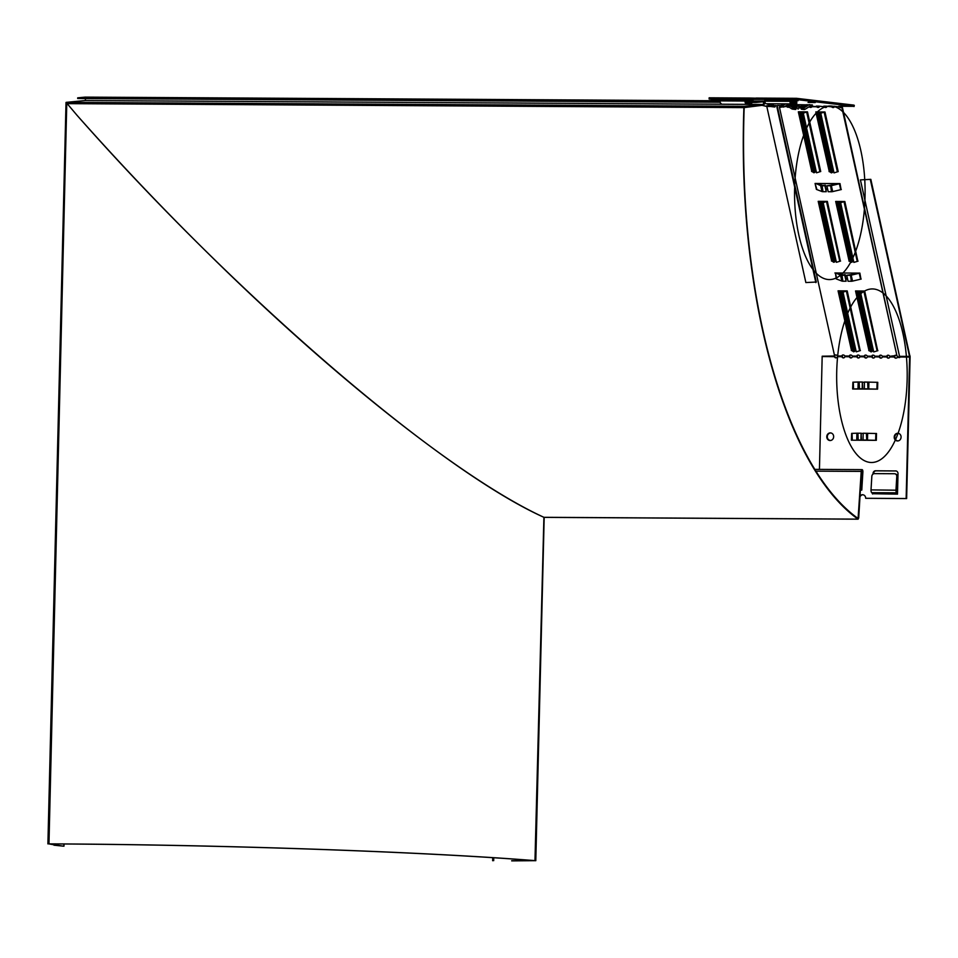 <?xml version="1.0" encoding="UTF-8"?>
<svg xmlns="http://www.w3.org/2000/svg" width="958" height="958" viewBox="0 0 958 958"><rect width="100%" height="100%" fill="white"/><g stroke="black" fill="none" stroke-linecap="round" stroke-linejoin="round"><path stroke-width="1.44" d="M846.74 275.293L851.063 274.635L852.56 281.101A2.455 1.102 167.5 0 1 851.327 281.257L848.058 281.233L846.74 275.293L850.009 275.317A2.455 1.102 -12.5 0 0 851.243 275.162L859.877 273.114L860.955 279.065M826.886 185.78L831.209 185.122L832.706 191.588A2.455 1.102 167.5 0 1 831.472 191.744L828.203 191.72L826.886 185.78L830.143 185.804A2.455 1.102 -12.5 0 0 831.388 185.648L840.01 183.601L841.1 189.552M821.952 191.528L820.635 185.589A2.455 1.102 -12.5 0 0 821.641 185.744L824.91 185.768L826.227 191.708L822.958 191.696A2.455 1.102 167.5 0 1 821.952 191.528L816.384 189.397L815.078 183.457L840.01 183.601M815.749 183.445L820.635 185.589L825.353 185.169L826.227 191.708M825.353 185.169L824.91 185.768M841.819 281.041L840.489 275.102A2.455 1.102 -12.5 0 0 841.495 275.257L844.764 275.281L846.094 281.221L842.824 281.209A2.455 1.102 167.5 0 1 841.819 281.041L836.25 278.91L835.436 273.054L836.765 278.994M835.604 272.958L840.489 275.102L845.207 274.683L846.094 281.221M845.207 274.683L844.764 275.281M857.362 273.09L851.063 274.635M852.56 281.101L861.182 279.053M837.508 183.565L831.209 185.122M832.706 191.588L841.328 189.54M821.581 185.062L817.605 183.457M816.899 189.48L815.078 183.445M841.435 274.575L837.46 272.97M834.921 272.97L859.877 273.102M887.3 355.43A1.712 1.365 -143.7 0 0 887.264 355.669L887.383 356.975A1.712 1.557 -83.2 0 0 888.437 358.136M879.815 355.382A1.712 1.365 -143.7 0 0 879.767 355.622L879.887 356.939A1.712 1.557 -83.2 0 0 880.941 358.1M872.319 355.346A1.712 1.365 -143.7 0 0 872.271 355.574L872.391 356.891A1.712 1.557 -83.2 0 0 873.457 358.053M864.823 355.298A1.712 1.365 -143.7 0 0 864.787 355.538L864.906 356.855A1.712 1.557 -83.2 0 0 865.96 358.017M857.338 355.262A1.712 1.365 -143.7 0 0 857.29 355.49L857.41 356.807A1.712 1.557 -83.2 0 0 858.464 357.969M849.842 355.214A1.712 1.365 -143.7 0 0 849.794 355.442L849.914 356.759A1.712 1.557 -83.2 0 0 850.979 357.921M842.357 355.167A1.712 1.365 -143.7 0 0 842.31 355.406L842.429 356.723A1.712 1.557 -83.2 0 0 843.483 357.885M787.105 105.919L787.141 105.979A1.712 1.365 -143.7 0 0 788.398 106.685M794.589 105.967L794.637 106.027A1.712 1.365 -143.7 0 0 796.936 106.494M802.085 106.003L802.133 106.063A1.712 1.365 -143.7 0 0 803.546 106.781M809.845 106.338A1.712 1.365 -143.7 0 0 811.917 106.578M817.066 106.098L817.114 106.158A1.712 1.365 -143.7 0 0 819.401 106.625M824.563 106.134L824.599 106.194A1.712 1.365 -143.7 0 0 826.898 106.673M832.059 106.182L832.095 106.242A1.712 1.365 -143.7 0 0 834.394 106.709M839.543 106.218L839.591 106.29A1.712 1.365 -143.7 0 0 842.034 106.613M842.202 106.458L896.951 355.861L841.747 107.009A1.712 1.365 36.3 0 1 839.148 106.889L838.741 106.254L853.806 106.338L796.505 99.536L749.563 99.261L749.587 98.039L709.136 97.8L709.1 99.033L749.563 99.261M894.796 355.478A1.712 1.365 -143.7 0 0 894.748 355.705L894.868 357.023A1.712 1.557 -83.2 0 0 895.934 358.184M854.368 349.945L855.542 349.945M871.852 350.041L873.025 350.053M832.131 171.015L833.316 171.027M814.659 170.919L815.833 170.919M834.514 260.432L835.687 260.432M851.997 260.528L853.171 260.54M826.167 188.858L827.568 188.87M846.034 278.371L847.423 278.383M860.033 495.945A3.557 3.245 96.8 0 1 865.685 498.292L906.639 498.579L910.1 357.106L870.834 179.35L860.416 179.888L899.55 356.34L899.598 357.609L897.359 356.987A1.712 1.557 96.8 0 1 894.377 356.963L894.317 356.304A1.712 1.365 36.3 0 1 896.951 355.861M834.31 106.853A1.712 1.365 36.3 0 1 831.652 106.841L831.245 106.206L839.148 106.889L833.903 106.23M826.826 106.817A1.712 1.365 36.3 0 1 824.167 106.793L823.76 106.17L826.407 106.182L831.652 106.841L826.407 106.182M819.33 106.769A1.712 1.365 36.3 0 1 816.671 106.757L816.264 106.122L818.922 106.134L824.167 106.793L818.922 106.134M810.288 106.063L811.833 106.721A1.712 1.365 36.3 0 1 809.199 106.733M802.696 107.308A1.712 1.365 36.3 0 1 801.69 106.673L801.283 106.039L804.349 106.685M796.852 106.637A1.712 1.365 36.3 0 1 794.194 106.625L793.787 105.991L801.69 106.673L796.445 106.015M788.985 107.057A1.712 1.365 36.3 0 1 786.71 106.578L786.29 105.955L787.225 105.919M781.465 107.045A1.712 1.365 36.3 0 1 779.776 106.997M779.381 106.949L834.514 355.502A1.712 1.365 36.3 0 1 837.364 355.981L837.424 356.639A1.712 1.557 96.8 0 1 834.43 356.615L822.18 356.208L819.437 469.384M837.364 355.981L841.866 356.005A1.712 1.365 36.3 0 1 844.86 356.017L844.92 356.675A1.712 1.557 96.8 0 1 841.926 356.663L842.31 355.406M844.86 356.017L849.363 356.041A1.712 1.365 36.3 0 1 852.345 356.065L852.404 356.723A1.712 1.557 96.8 0 1 849.423 356.699L849.794 355.442M852.345 356.065L856.847 356.089A1.712 1.365 36.3 0 1 859.841 356.113L859.901 356.759A1.712 1.557 96.8 0 1 856.907 356.747L857.29 355.49M859.841 356.113L864.344 356.136A1.712 1.365 36.3 0 1 867.337 356.148L867.397 356.807A1.712 1.557 96.8 0 1 864.403 356.795L864.787 355.538M867.337 356.148L871.84 356.172A1.712 1.365 36.3 0 1 874.822 356.196L874.882 356.855A1.712 1.557 96.8 0 1 871.9 356.831L872.271 355.574M874.822 356.196L879.324 356.22A1.712 1.365 36.3 0 1 882.318 356.232L882.378 356.891A1.712 1.557 96.8 0 1 879.384 356.879L879.767 355.622M882.318 356.232L886.821 356.268A1.712 1.365 36.3 0 1 889.814 356.28L889.862 356.939A1.712 1.557 96.8 0 1 886.88 356.927L887.264 355.669M847.555 278.982L846.165 278.982M827.7 189.468L826.311 189.468M836.669 201.443L849.542 261.247L851.243 262.396L838.01 202.737L835.675 201.443L844.836 201.491L857.829 261.163M853.303 261.139L852.129 261.139M849.135 261.115L835.687 201.443M819.186 201.348L832.071 261.151L833.759 262.288L820.527 202.641L818.192 201.336L827.353 201.396L840.346 261.067M835.819 261.043L834.646 261.031M831.664 261.019L818.204 201.336M819.892 171.674L806.66 112.026L803.295 113.14L816.527 172.799L820.491 171.554M815.965 171.53L814.791 171.518M811.797 171.506L798.337 111.823L807.498 111.882L820.719 171.542M837.376 171.781L824.143 112.122L820.778 113.248L834.011 172.895L837.963 171.65M833.448 171.626L832.274 171.626M829.281 171.602L815.821 111.93L824.982 111.99L838.202 171.638M856.524 290.957L869.409 350.76L871.097 351.909L857.865 292.25L855.542 290.957L864.691 291.004L877.684 350.676M873.157 350.652L871.984 350.652M869.002 350.628L855.542 290.957M839.04 290.861L851.925 350.664L853.626 351.802L840.394 292.154L838.058 290.849L847.207 290.909L860.2 350.58M855.686 350.556L854.5 350.544M851.518 350.532L838.07 290.849M790.913 103.883L766.053 103.739A2.455 0.994 -89.7 0 1 766.005 103.739A2.455 0.994 -89.7 0 1 765.023 101.165L789.979 101.308A2.455 0.994 90.3 0 0 790.961 103.883A2.455 0.994 90.3 0 0 790.997 103.883L796.805 103.296L796.793 102.075L790.961 102.65L790.482 101.045A2.455 0.994 90.3 0 0 790.374 99.8M790.518 101.967L796.793 102.075M721.063 103.476L721.099 103.476A2.455 0.994 -89.7 0 1 721.063 103.476A2.455 0.994 -89.7 0 1 720.069 100.901L745.025 101.045A2.455 0.994 90.3 0 0 746.007 103.62A2.455 0.994 90.3 0 0 746.043 103.62L751.85 103.045L751.85 102.422M860.392 490.089L861.781 490.101L862.883 471.959A2.048 0.838 90.3 0 0 862.068 469.636A2.048 0.838 90.3 0 0 861.23 471.408L858.081 518.482A395.642 160.776 -89.7 0 1 744.174 107.607L763.514 105.152A2.048 0.838 90.3 0 0 764.328 103.069A2.048 0.838 90.3 0 0 763.502 101.045A2.048 0.838 90.3 0 0 763.466 101.057L756.03 101.764L756.042 102.446L745.995 102.398L745.528 100.782A2.455 0.994 90.3 0 0 745.432 99.536M765.023 101.165L764.556 99.548L789.524 99.692L798.086 100.734L790.482 100.77M789.979 101.308L789.512 99.692M720.069 100.901L719.59 99.285L744.57 99.44L753.132 100.482L745.528 100.506M745.025 101.045L744.558 99.44M749.587 98.039L756.078 98.195M854.045 106.53L854.308 105.476A2.455 0.994 -89.7 0 0 853.829 105.117L796.541 98.315L756.078 98.075L756.054 99.309M777.477 107.021L816.3 282.023L805.87 282.562L766.807 106.47L761.909 105.308M720.081 100.339L709.1 99.033M764.209 102.015L765.071 102.015M798.098 109.176L798.122 107.943L801.331 107.967A1.233 1.126 -83.2 0 0 801.894 107.799L802.433 108.865A2.455 2.239 96.8 0 1 801.307 109.188L804.061 109.523A2.455 2.239 -83.2 0 0 805.199 109.2L811.821 105.117A1.233 1.126 96.8 0 1 812.384 104.949L812.348 104.949M806.576 104.925L790.015 104.829M788.027 104.494L812.384 104.949M808.037 102.422L815.222 102.53L808.037 102.422M896.892 492.831L871.948 492.687A2.455 0.994 -89.7 0 1 871.014 489.897L871.84 476.318A2.73 2.479 108.6 0 1 874.498 473.623L894.449 473.731A2.73 2.479 108.6 0 1 896.784 476.461L895.97 490.041A2.455 0.994 90.3 0 0 896.892 492.831L897.49 494.136L872.546 493.717M896.784 476.461L897.275 476.629A2.73 2.479 -71.4 0 0 895.407 473.947M897.275 476.629L896.46 490.209L897.059 491.622A2.455 0.994 90.3 0 1 897.562 492.029M871.948 492.687L872.546 493.993M863.11 494.783A3.557 3.245 -83.2 0 0 859.973 496.951M822.18 356.208L834.849 355.993L834.933 356.675A1.712 1.557 -83.2 0 0 835.987 357.837M897.418 356.639L897.909 356.364A2.455 0.994 -89.7 0 1 897.921 357.047L897.909 357.597M863.194 433.483L861.601 433.471M864.439 382.29L862.847 382.29M898.353 433.351A3.76 3.425 -83.2 0 0 897.466 440.788M830.921 432.956A3.76 3.425 -83.2 0 0 830.035 440.405M873.025 474.114L873.037 473.491A2.73 2.491 96.8 0 1 875.6 470.785L896.077 470.953L876.103 470.845A2.73 2.491 -83.2 0 0 873.54 473.551L873.528 473.815M895.574 470.893A2.73 2.491 96.8 0 1 898.005 473.647L897.49 494.148M899.61 356.999L909.597 357.059L906.148 498.519L865.685 498.292M826.79 436.632A3.76 3.425 96.8 0 1 830.67 432.92A3.76 3.425 96.8 0 1 833.628 437.052A3.76 3.425 96.8 0 1 826.79 436.632M894.221 437.016A3.76 3.425 96.8 0 1 898.101 433.303A3.76 3.425 96.8 0 1 901.059 437.447A3.76 3.425 96.8 0 1 894.221 437.016M858.164 382.014L862.356 382.026L862.188 388.828L857.997 388.816L858.164 382.014L853.458 382.17M862.847 382.23L864.439 382.242M876.845 382.314L877.756 382.314L877.588 389.14L852.752 388.996M856.907 433.208L861.11 433.22L860.943 440.009L856.739 440.009L856.907 433.208L852.213 433.363M861.601 433.411L863.194 433.423M875.6 433.495L876.498 433.507L876.33 440.333L851.387 440.189L851.662 433.375M909.98 355.801A2.455 0.994 -89.7 0 1 910.1 357.106M870.834 179.35L860.416 179.888M870.403 179.948L909.537 356.4L899.55 356.34M864.906 356.855L859.901 356.759M857.41 356.807L852.404 356.723M842.429 356.723L837.424 356.639M849.914 356.759L844.92 356.675M834.933 356.675L822.192 356.544M887.383 356.975L882.378 356.891M879.887 356.939L874.882 356.855M872.391 356.891L867.397 356.807M889.814 356.28L894.748 355.705M894.868 357.023L889.862 356.939M815.857 282.622L776.902 107.009M805.199 109.2L802.433 108.865L809.067 104.781A1.233 1.126 96.8 0 1 809.63 104.626M801.894 107.799L807.079 104.614M795.104 109.416A2.455 2.239 -83.2 0 0 795.559 109.463L792.793 109.14A2.455 2.239 96.8 0 1 791.679 108.805L786.482 105.44M794.805 107.919L789.524 104.506M777.309 106.697L777.333 105.476L780.542 105.488A1.233 1.126 -83.2 0 0 781.105 105.332L781.644 106.398A2.455 2.239 96.8 0 1 780.507 106.721L783.273 107.045A2.455 2.239 -83.2 0 0 784.41 106.721L789.033 103.871M784.41 106.721L781.644 106.398L785.776 103.859M781.105 105.332L783.524 103.835M765.191 102.65L764.46 102.183A1.233 1.126 -83.2 0 0 764.209 102.063M774.315 106.949A2.455 2.239 -83.2 0 0 774.771 106.997L772.004 106.673A2.455 2.239 96.8 0 1 770.891 106.338L766.879 103.739M774.016 105.452L771.406 103.775M787.632 104.745L793.727 107.919M769.13 103.751L772.938 105.452M798.122 108.182L792.829 107.907A1.233 1.126 96.8 0 1 792.266 107.739L791.679 108.805M796.038 107.931L796.002 109.164M777.333 105.715L772.04 105.44A1.233 1.126 96.8 0 1 771.477 105.272L770.891 106.338M775.238 105.464L775.214 106.685M796.541 98.315L796.505 99.536M824.599 106.194L824.167 106.793M832.095 106.242L831.652 106.841M787.141 105.979L786.71 106.578L785.668 105.943M794.637 106.027L794.194 106.625L791.799 105.979M802.133 106.063L801.69 106.673M817.114 106.158L816.671 106.757L811.426 106.098M839.591 106.29L839.148 106.889M859.601 350.7L846.369 291.052L843.016 292.166L856.248 351.826L860.428 350.568M856.248 351.826L842.633 291.711L845.076 290.897M846.249 290.897L847.195 290.921M877.085 350.808L863.853 291.148L860.5 292.274L873.732 351.921L877.911 350.664M873.732 351.921L860.104 291.807L862.559 290.993M863.721 291.004L864.679 291.016M816.803 111.93L829.688 171.733L831.388 172.883L818.156 113.224L815.833 111.942M818.156 113.224L819.222 112.769L817.976 111.942M829.688 171.733L829.065 171.59M831.388 172.883L832.454 172.428L819.222 112.769M799.331 111.835L812.204 171.638L813.905 172.775L800.672 113.128L798.349 111.823M800.672 113.128L801.738 112.673L800.493 111.835M812.204 171.638L811.594 171.494M813.905 172.775L814.971 172.32L801.738 112.673M839.747 261.187L826.515 201.539L823.161 202.653L836.394 262.312L840.573 261.055M836.394 262.312L822.766 202.198L825.221 201.384M826.383 201.384L827.341 201.408M857.23 261.294L843.998 201.635L840.633 202.761L853.865 262.408L858.057 261.151M853.865 262.408L840.25 202.294L842.705 201.479M843.866 201.491L844.824 201.503M838.01 202.737L839.076 202.282L837.831 201.455M849.542 261.247L848.932 261.103M851.243 262.396L852.309 261.941L839.076 202.282M820.527 202.641L821.593 202.186L820.347 201.348M832.071 261.151L831.448 261.007M833.759 262.288L834.825 261.833L821.593 202.186M816.527 172.799L802.912 112.685L805.367 111.87M806.528 111.87L807.486 111.894M834.011 172.895L820.395 112.781L822.838 111.966M824.012 111.978L824.97 111.99M857.865 292.25L858.931 291.807L857.685 290.969M869.409 350.76L868.786 350.616M871.097 351.909L872.163 351.454L858.931 291.807M840.394 292.154L841.447 291.699L840.214 290.861M851.925 350.664L851.303 350.52M853.626 351.802L854.68 351.346L841.447 291.699M854.847 389.008L858.991 388.876L852.644 388.984L852.919 382.182M853.59 440.201L851.399 440.165M868.906 382.086L868.75 388.876L864.284 388.84L864.451 382.038L877.744 382.326M864.284 388.84L877.576 389.128M868.619 388.924L875.612 389.128M867.661 433.267L867.493 440.069L863.026 440.021L863.194 433.232L876.486 433.519M863.026 440.021L876.319 440.309M867.361 440.117L874.367 440.321M861.11 433.22L861.434 440.069L857.733 440.057M862.356 382.026L862.691 388.888L858.991 388.876M85.657 98.566L85.166 100.542L66.102 102.374L77.011 115.283C235.177 294.86 438.584 470.007 543.904 517.308L544.24 517.32M85.202 97.129A2.048 0.838 90.3 0 0 85.166 97.117A2.048 0.838 90.3 0 0 85.13 97.117L77.694 97.836L77.694 98.518L720.2 102.243M756.03 101.764L745.575 101.704M720.093 101.56L77.694 97.836M756.042 102.446L763.502 101.74L763.502 104.47L744.438 106.302L743.899 107.559A396.325 161.052 90.3 0 0 857.997 519.128L858.703 518.003L861.505 471.492L862.068 470.318L862.607 471.863L861.781 490.101M860.392 490.005L861.517 490.005M744.438 106.302L66.102 102.374L77.011 115.283C121.486 165.435 168.093 214.317 216.831 261.929C341.695 383.99 467.72 482.401 543.904 517.308L543.904 517.416M511.704 860.715L534.971 860.679A395.642 16.573 -178.6 0 0 48.966 843.902L54.043 844.8M54.69 844.896L54.031 845.243M54.678 845.255L63.276 846.165L48.678 843.866A396.325 16.597 1.4 0 1 535.51 860.667L511.692 860.883M865.038 196.929A86.783 35.266 -89.7 0 1 810.396 265.725A86.783 35.266 -89.7 0 1 814.06 115.583A86.783 35.266 -89.7 0 1 865.038 196.929M907.142 379.847A86.783 35.266 -89.7 0 1 852.5 448.643A86.783 35.266 -89.7 0 1 856.165 298.513A86.783 35.266 -89.7 0 1 907.142 379.847M851.327 281.257L850.441 274.718M831.472 191.744L830.586 185.205M822.084 185.145L822.958 191.696M841.938 274.659L842.824 281.209M860.571 279.125L859.218 273.09M840.705 189.612L839.364 183.577M816.671 106.757L811.833 106.721M794.194 106.625L792.781 106.613M786.71 106.578L784.662 106.566M796.553 102.123L796.577 103.344M790.949 102.65L790.997 103.883M751.611 102.422L751.623 103.081M746.031 102.398L746.043 103.62M789.979 100.985L765.035 100.841M745.037 100.722L720.081 100.578M803.93 106.051L804.732 106.063M841.399 106.266L853.806 106.338M766.4 105.835L770.148 105.859M871.014 489.897L896.46 490.209M872.079 492.711L897.023 492.855M771.178 106.494L766.807 106.47M808.983 104.626L811.821 105.117M801.331 107.967L801.307 109.188L804.061 109.523M795.559 109.463L792.793 109.14L792.829 107.907M780.542 105.488L780.507 106.721L783.273 107.045M774.771 106.997L772.004 106.673L772.04 105.44M852.057 433.363L852.321 440.189M853.303 382.182L853.566 388.996M876.893 389.14L877.109 382.314M875.636 440.321L875.863 433.507M857.901 433.196L858.236 440.057M859.146 382.014L859.482 388.864M867.984 388.912L867.649 382.062M866.739 440.105L866.403 433.244M815.845 471.144L861.23 471.408M857.278 517.907L858.703 518.003M720.081 100.794L85.166 97.117L720.081 100.806M763.502 101.045L745.528 100.949L763.466 101.057M862.607 471.863L861.481 471.863M858.081 518.482L857.997 519.128L543.904 517.308L534.971 860.679M744.174 107.607L66.761 103.632L48.966 843.902M763.502 104.47L85.166 100.542M493.765 857.733L493.693 860.655M63.911 843.974L63.851 846.154M47.972 843.878L66.09 102.698M766.005 103.739L790.961 103.883M795.332 109.452L792.565 109.128M774.543 106.985L771.777 106.661M862.068 469.636L814.731 469.36M544.096 517.368L858.152 519.188M492.711 857.661L492.64 860.715M64.018 843.974L63.958 846.189M535.797 860.715L544.18 517.392M47.9 843.89L66.018 102.458"/></g></svg>
